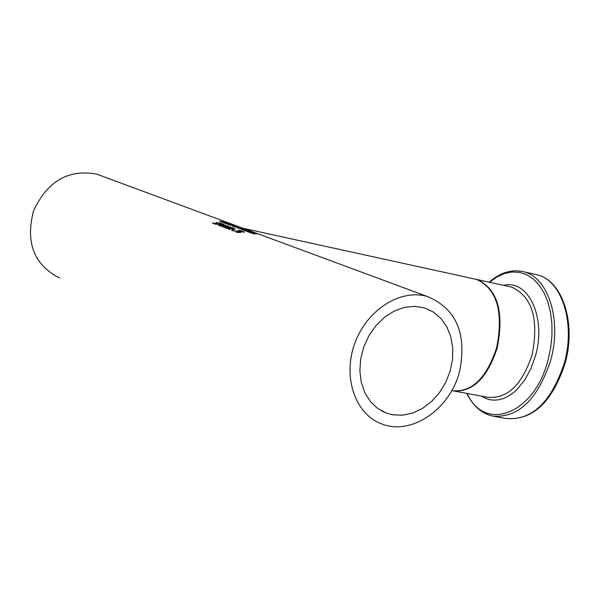 <?xml version="1.0" encoding="UTF-8"?>
<svg xmlns="http://www.w3.org/2000/svg" width="599" height="599" viewBox="0 0 599 599"><rect width="100%" height="100%" fill="white"/><g stroke="black" fill="none" stroke-linecap="round" stroke-linejoin="round"><path stroke-width="0.9" d="M242.543 231.386L244.579 232.142L240.506 231.686L241.33 232.165L238.17 232.562L236.006 231.903L240.266 232.449L239.158 231.581L242.468 231.663M240.506 231.686L240.311 232.442M237.039 231.978L236.919 232.427M236.964 231.761L236.8 232.397M228.346 223.899L226.909 223.367L228.324 224.004M226.31 223.682L224.408 223.12L225.905 223.127L229.971 224.146L226.317 223.292L225.261 223.277L226.28 223.786M220.634 221.405L227.388 222.94L224.348 222.042L221.795 222.102L220.29 221.712L219.593 221.308L220.627 221.435M230.982 224.872L229.537 224.34L230.952 224.984M228.938 224.655L227.028 224.093L228.533 224.101L232.599 225.127L228.945 224.266L227.882 224.251L228.908 224.76M226.152 222.828L228.084 223.42L222.596 222.491L226.123 222.925M232.232 226.078L237.863 226.879M235.474 225.845L229.043 224.932L235.459 225.913M237.878 226.826L239.36 227.35L236.47 226.759L238.147 227.321L234.673 227.014M234.733 226.774L232.24 226.048M235.721 226.549L233.176 226.235L235.721 226.549L235.617 226.939M237.399 226.939L238.634 227.141L237.384 226.999M238.761 228.361L244.1 229.23L238.761 228.361M242.475 228.593L244.969 229.454L242.924 229.245L237.571 227.994L242.453 228.668M247.604 230.383L249.311 231.072L245.852 230.622L241.412 229.522L247.574 230.488M242.617 229.754L245.972 230.458L242.565 229.949M245.612 230.113L248.39 230.817L245.575 230.248M246.683 230.001L244.422 229.589L246.661 230.076M251.378 232.045L246.226 231.311L251.378 232.045M249.049 231.184L244.377 230.622L249.027 231.274M249.97 232.464L248.023 231.88L249.528 231.888L253.662 232.929L249.948 232.06L248.892 232.045L249.94 232.569M250.554 232.135L252.868 232.741L250.517 232.27M252.441 232.165L251.64 232L252.419 232.247M254.732 233.393L256.499 233.969L252.299 233.558L255.369 233.647L250.09 232.741L254.717 233.453M216.344 223.375L216.748 223.345M215.932 222.716L220.597 223.337L217.467 222.723L216.875 222.858L217.377 223.434L214.637 223.779L212.428 223L215.737 223.539L216.344 223.367L215.88 222.918M223.704 224.37L215.048 224.191L222.521 224.236L220.649 223.539L221.405 223.517L223.704 224.37M219.743 225.351L225.905 225.194L221.623 226.085L228.331 226.093L220.29 226.152L225.029 225.314L218.298 225.411L223.951 224.468L219.698 225.531M229.559 226.999L222.806 227.096L228.466 226.145L224.258 227.036L230.922 227.058L226.145 227.777L232.876 227.785L224.812 227.845L229.499 227.208M230.39 228.9L230.802 228.294L235.265 228.84M235.31 228.691L231.469 228.504L229.387 229.559L228.751 229.32L230.518 228.414L226.714 228.556L233.258 228.144M233.311 227.949L230.802 228.294M230.518 228.414L230.353 229.035M234.254 229.709L232.053 229.267L234.254 229.709M232.899 230.196L231.611 230.39L232.816 230.518M241.891 231.139L233.146 230.959L240.693 231.004L238.776 230.293L239.54 230.263L241.891 231.139M59.578 277.973C34.008 265.013 25.315 242.662 33.507 210.923C47.403 181.123 68.518 168.873 96.843 174.174L101.493 175.896M459.658 371.11C450.411 408.877 411.655 435.81 382.02 424.032C355.394 414.643 342.373 377.385 354.683 343.669C366.625 309.833 400.768 288.239 427.746 296.64C456.363 308.889 466.995 333.71 459.658 371.11M243.973 228.556L242.101 228.301L256.394 233.228M245.35 229.739L244.729 229.073M243.029 228.279L96.843 174.174M451.736 390.6L452.208 390.69C471.787 392.547 486.613 378.179 496.683 347.577C503.669 311.54 496.953 288.815 476.534 279.419L474.663 279.014M261.621 235.16L242.101 228.301L244.879 228.758M392.607 414.793L386.617 413.205L377.894 408.63L370.526 401.727L364.888 392.817L361.264 382.319L359.849 370.751L360.725 358.681L363.848 346.709L369.066 335.44L376.12 325.422L384.655 317.156L394.239 311.046L404.392 307.377L414.62 306.314L424.421 307.893L433.309 311.997L440.886 318.406L446.817 326.814L450.822 336.803L452.739 347.899L452.485 359.587L450.081 371.328L445.626 382.574L439.344 392.809L431.512 401.555L422.49 408.413L412.689 413.033L402.573 415.204L392.607 414.793M240.88 231.806L240.731 232.382M223.764 221.84L223.629 222.371M219.938 222.925L219.826 223.367M216.928 222.97L216.748 223.659M216.875 222.543L216.673 223.345M453.436 390.937C472.798 392.255 487.414 377.849 497.275 347.697C504.261 311.667 497.544 288.95 477.126 279.546L475.247 279.141M477.126 279.546L511.583 287.086C532.189 296.475 539.04 319.012 532.144 354.683C522.118 384.955 507.233 399.144 487.496 397.234L454.671 391.147M534.705 274.245L537.191 274.806C561.892 280.347 575.669 323.333 564.34 363.054C551.207 402.453 531.687 420.917 505.781 418.454L494.707 416.455M466.756 393.386C472.836 405.74 481.319 413.28 492.213 416.006C518.045 418.446 537.535 399.892 550.698 360.328C562.049 320.443 548.37 277.315 523.751 271.796C511.89 268.973 500.345 272.433 489.113 282.174M489.488 282.256L496.796 277.023L504.365 273.556L512.003 271.983L519.498 272.35L526.641 274.686L533.222 278.932L539.07 284.989L543.989 292.724L547.845 301.911L550.511 312.304L551.904 323.61L551.971 335.507L550.706 347.637L548.145 359.655C534.765 414.066 484.703 433.032 467.138 393.461M481.424 396.111L485.385 398.29L489.585 399.653L493.973 400.169L498.488 399.825L503.048 398.635L507.593 396.59L512.055 393.73L516.368 390.091L524.267 380.694L530.796 368.954L535.536 355.581C546.528 317.717 528.281 279.037 503.669 285.356M223.704 222.379L223.801 222.004M216.666 223.667L216.868 222.888M213.311 223.599L213.454 223.053M427.746 296.64L247.791 230.046M523.751 271.796L537.191 274.806C562.783 280.699 576.395 323.685 565.171 363.136C552.226 402.408 532.429 420.85 505.781 418.454M476.534 279.419L243.022 228.279M256.275 233.183L247.829 230.053M386.617 413.205L381.795 411.056"/></g></svg>
